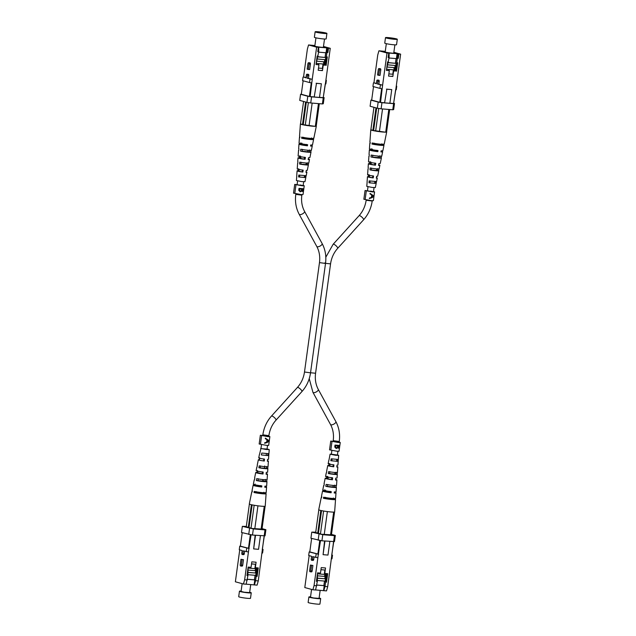 <?xml version="1.0" encoding="UTF-8"?>
<svg xmlns="http://www.w3.org/2000/svg" width="636" height="636" viewBox="0 0 636 636"><rect width="100%" height="100%" fill="white"/><g stroke="black" fill="none" stroke-linecap="round" stroke-linejoin="round"><path stroke-width="0.95" d="M264.751 465.942L264.481 467.85M261.968 492.598L261.952 492.813A5.008 0.421 7.8 0 0 256.062 492.01M263.328 479.623L263.209 480.752L262.724 480.657M260.736 485.586L260.609 486.683A4.778 0.398 -172.2 0 1 255.823 485.848A4.778 0.398 -172.2 0 1 255.115 485.53A4.778 0.398 -172.2 0 1 255.918 485.427M262.334 471.84L262.111 473.764L257.667 472.651M262.024 448.746L267.056 449.048M257.024 467.015A5.573 0.469 7.8 0 0 256.841 467.102A5.573 0.469 7.8 0 0 256.976 467.237L257.357 465.329A5.446 0.453 -172.2 0 1 257.23 465.202L258.335 459.788A5.08 0.429 -172.2 0 1 259.361 459.669L259.687 457.777M252.198 491.628A7.219 0.604 7.8 0 0 251.8 491.763A7.219 0.604 7.8 0 0 252.126 492.002L252.333 490.913A7.147 0.596 -172.2 0 1 252.023 490.682L253.128 485.26A6.781 0.572 -172.2 0 1 254.901 485.125L255.092 484.036M263.232 480.578A6.424 0.541 7.8 0 0 262.748 480.49M254.527 479.727A6.424 0.541 7.8 0 0 254.233 479.838A6.424 0.541 7.8 0 0 254.464 480.029L254.837 478.121A6.296 0.525 -172.2 0 1 254.623 477.946L255.736 472.524A5.931 0.501 -172.2 0 1 257.127 472.397L257.461 470.497M259.536 454.303L261.006 448.308M267.064 448.96L269.227 449.573L266.102 449.501L260.665 448.404M267.438 460.774A5.08 0.429 -172.2 0 1 267.653 460.83A5.08 0.429 -172.2 0 1 268.408 461.164A5.08 0.429 -172.2 0 1 267.382 461.283L267.573 459.351A4.953 0.413 7.8 0 0 268.543 459.232L268.877 453.643M266.158 473.629A5.931 0.501 -172.2 0 1 266.611 473.748A5.931 0.501 -172.2 0 1 267.486 474.13A5.931 0.501 -172.2 0 1 266.094 474.265L266.285 472.333A5.804 0.485 7.8 0 0 267.621 472.198L267.875 468.613A5.573 0.469 7.8 0 0 267.74 468.486L267.891 466.562M264.87 486.484A6.781 0.572 -172.2 0 1 265.562 486.659A6.781 0.572 -172.2 0 1 266.571 487.104A6.781 0.572 -172.2 0 1 264.799 487.248L264.91 486.143A6.71 0.564 7.8 0 0 266.651 485.999L266.961 481.579A6.424 0.541 7.8 0 0 266.73 481.404L266.882 479.48M266.571 487.104L266.182 492.622A7.147 0.596 -172.2 0 1 261.865 492.59A7.147 0.596 -172.2 0 1 254.217 491.429L254.003 492.518A7.219 0.604 7.8 0 0 261.738 493.687A7.219 0.604 7.8 0 0 266.102 493.727L265.22 506.137A8.03 0.676 -172.2 0 1 264.417 506.328A8.03 0.676 -172.2 0 1 263.845 506.328A8.03 0.676 -172.2 0 1 258.343 505.874A8.03 0.676 -172.2 0 1 257.198 505.723A8.03 0.676 -172.2 0 1 250.497 504.491A8.03 0.676 -172.2 0 1 249.304 503.958L251.8 491.763M254.233 479.838L253.351 484.179A6.71 0.564 7.8 0 0 254.344 484.616A6.71 0.564 7.8 0 0 261.825 485.888L261.714 486.993A6.781 0.572 -172.2 0 1 254.138 485.705A6.781 0.572 -172.2 0 1 253.128 485.26M256.841 467.102L256.117 470.624A5.804 0.485 7.8 0 0 256.984 471.006A5.804 0.485 7.8 0 0 263.209 472.079L263.018 474.011A5.931 0.501 -172.2 0 1 256.61 472.914A5.931 0.501 -172.2 0 1 255.736 472.524M259.44 454.366L258.725 457.888A4.953 0.413 7.8 0 0 259.456 458.214A4.953 0.413 7.8 0 0 264.497 459.097L264.306 461.028A5.08 0.429 -172.2 0 1 259.091 460.122A5.08 0.429 -172.2 0 1 258.335 459.788M266.102 493.727A7.219 0.604 7.8 0 0 265.776 493.496L265.864 492.391M267.486 474.13L267.096 479.647A6.296 0.525 -172.2 0 1 263.399 479.631A6.296 0.525 -172.2 0 1 256.721 478.638L256.348 480.538A6.424 0.541 7.8 0 0 263.169 481.563A6.424 0.541 7.8 0 0 266.961 481.579M268.408 461.164L268.018 466.681A5.446 0.453 -172.2 0 1 264.934 466.681A5.446 0.453 -172.2 0 1 259.234 465.846L258.86 467.746A5.573 0.469 7.8 0 0 264.703 468.605A5.573 0.469 7.8 0 0 267.875 468.613M269.227 449.573L268.933 453.714L261.762 453.055L261.38 454.963L268.797 455.646M263.829 458.914L263.606 460.838L264.306 461.028M256.133 491.588L255.95 492.677A5.008 0.421 7.8 0 0 261.142 493.425A5.008 0.421 7.8 0 0 263.916 493.425A5.008 0.421 7.8 0 0 263.829 493.329L263.94 492.232M258.311 478.765L257.985 480.673L265.14 481.333L265.291 479.345M260.49 465.95L260.164 467.858L266.452 468.422L266.627 466.458M261.38 454.963L267.764 455.503L267.955 453.571M267.764 455.503L268.734 455.567M263.845 506.328L264.417 506.328M257.198 505.723L258.343 505.874M249.376 504.07L246.243 526.958M251.387 504.714L248.271 527.514M252.118 504.873L248.986 527.713M251.013 528.254L254.161 505.254M257.946 505.843L254.79 528.842M261.094 529.367L264.242 506.367M265.125 506.232L261.968 529.287M263.829 493.329L265.776 493.496M254.003 492.518L255.95 492.677M265.093 481.269L266.73 481.404M256.348 480.538L257.985 480.673M266.428 468.374L267.74 468.486M258.86 467.746L260.164 467.858M260.609 486.683L261.714 486.993M254.901 485.125L255.918 485.403M262.111 473.764L263.018 474.011M257.127 472.397L257.683 472.548M250.735 584.556L249.63 592.601L244.208 592.211L241.068 591.432L242.141 583.641M249.678 592.267A5.955 0.501 -172.2 0 1 251.252 592.824A5.955 0.501 -172.2 0 1 250.441 592.967A5.955 0.501 -172.2 0 1 243.771 592.291A5.955 0.501 -172.2 0 1 239.454 591.21A5.955 0.501 -172.2 0 1 240.265 591.067A5.955 0.501 -172.2 0 1 241.116 591.09M251.252 592.824L250.505 598.293A5.955 0.501 -172.2 0 1 249.694 598.436A5.955 0.501 -172.2 0 1 243.024 597.76A5.955 0.501 -172.2 0 1 238.699 596.679L239.454 591.21M251.522 563.933L255.449 564.259L254.853 568.632L248.008 568.067M250.345 568.218L250.473 567.272M251.53 563.886L255.449 564.259M247.786 570.039L254.861 570.627L255.807 568.671L254.861 568.592M255.807 568.671L255.934 567.725M254.448 579.841L255.068 575.302M247.682 572.352L255.386 572.988L256.109 567.741M255.386 572.988L247.69 572.44M247.849 574.706L255.736 575.357L256.038 573.171M247.754 573.33L247.873 572.487M250.56 568.274L250.695 567.288M243.477 559.72L240.98 559.29L243.477 559.72L242.729 565.181A1.089 0.58 -85.3 0 1 242.07 566.12L240.71 566.008A1.089 0.58 94.7 0 1 240.233 564.76L240.98 559.29M239.732 549.878L235.368 581.789L243.453 584.007L244.637 579.786L248.438 552L243.318 550.856L242.944 553.59A1.089 0.58 94.7 0 1 242.284 554.528L243.644 554.64A1.089 0.58 -85.3 0 0 244.304 553.702L244.637 551.221M242.284 554.528A1.089 0.58 94.7 0 1 241.807 553.28L242.181 550.545L239.255 549.743L239.74 546.189L248.93 548.447L248.438 552M258.264 580.914L257.087 585.136L254.4 584.913L255.577 580.692L258.264 580.914L264.131 536.021M262.557 549.576L263.065 549.464L262.581 553.018L262.064 553.137M261.992 529.088L251.999 528.468L246.275 526.751M239.74 546.189L240.368 546.078M246.156 584.174L254.4 584.913M248.056 568.059L247.913 575.636L246.14 584.23L243.453 584.007M255.95 573.147L256.451 567.765M255.871 571.979L256.809 572.058L257.381 567.845M247.412 579.301L254.782 579.913L254.114 584.834M255.577 580.692L256.181 576.319L257.111 576.399L258.272 567.916L255.354 567.678L256.101 562.208L251.808 561.85L251.061 567.32L248.143 567.081L246.983 575.556L247.913 575.636M257.111 576.399L256.809 572.058M262.056 528.643L265.896 529.693L265.061 535.822L252.5 535.051L241.497 532.483L242.34 526.354L253.343 528.929L252.5 535.051M255.513 535.305L253.653 548.908L255.147 535.274M251.077 534.828L248.93 548.447M244.637 579.786L247.317 580.008M242.34 526.354L246.323 526.409M264.171 536.021L265.005 529.899L253.343 528.929M248.724 534.463L249.566 528.333M265.005 529.899L265.896 529.693M264.306 535.989L262.27 549.552M249.209 548.471L240.36 546.133L242.205 532.674M248.453 548.351L250.322 534.709M263.065 549.464L262.477 549.297M260.418 535.711L258.55 549.313L253.653 548.908M247.42 579.261L254.567 579.849L255.187 575.31M255.505 573.02L256.228 567.749M256.181 576.319L255.982 573.561M246.251 551.658L246.736 548.105M242.125 559.601L241.378 565.07A1.089 0.58 94.7 0 1 240.71 566.008M265.776 435.803L268.774 436.471L267.343 436.495L263.05 435.573M268.805 436.24L269.871 436.622L267.923 436.654L260.355 435.255L259.162 444.008L260.45 444.206M269.052 440.645L265.347 438.125L265.276 438.657L267.009 439.691L266.675 442.163L264.711 442.775L264.64 443.308L267.128 442.481L268.949 441.368L269.052 440.645L265.347 438.148M269.871 436.622L268.678 445.375L266.723 445.407L260.442 444.246L261.642 435.493M262.755 435.533L260.355 435.255M264.64 443.268L268.949 441.368M267.207 441.948L266.77 441.829L267.041 439.873L268.821 441.018L267.207 441.948L267.478 439.993M301.074 162.236L300.876 164.152L307.029 164.7L307.339 162.752M303.674 137.281L303.563 138.378A4.969 0.413 7.8 0 0 308.691 139.117A4.969 0.413 7.8 0 0 311.449 139.117A4.969 0.413 7.8 0 0 311.37 139.022L311.553 137.933M302.418 149.341L302.211 151.265L309.239 151.909L309.517 149.937M299.747 175.123L299.548 177.039L304.819 177.492L305.145 175.568M306.536 144.412L306.369 145.501A4.738 0.398 -172.2 0 1 301.631 144.674A4.738 0.398 -172.2 0 1 300.931 144.364A4.738 0.398 -172.2 0 1 301.806 144.253L301.933 143.156M304.517 157.195L304.215 159.103L300.168 158.38L299.54 158.102L300.208 158.006L300.43 156.074M302.49 169.979L302.187 171.879L298.793 171.267L298.228 171.02L298.713 170.925L298.936 169.001M308.277 158.992A5.804 0.485 -172.2 0 1 308.643 159.087A5.804 0.485 -172.2 0 1 309.501 159.469L308.786 162.991A5.573 0.469 -172.2 0 1 305.582 162.975A5.573 0.469 -172.2 0 1 299.763 162.124L299.612 164.048A5.446 0.453 7.8 0 0 305.288 164.875A5.446 0.453 7.8 0 0 308.396 164.891A5.446 0.453 7.8 0 0 308.269 164.764L307.013 164.66M308.643 162.864L308.269 164.764M319.304 103.684L316.227 126.151L315.512 126.318A8.03 0.676 7.8 0 0 316.323 126.135L313.826 138.33A7.219 0.604 -172.2 0 1 309.422 138.29A7.219 0.604 -172.2 0 1 301.726 137.114L301.639 138.219A7.147 0.596 7.8 0 0 309.255 139.371A7.147 0.596 7.8 0 0 313.604 139.419A7.147 0.596 7.8 0 0 313.286 139.181L311.37 139.022M313.5 138.091L313.286 139.181M310.662 145.318A6.71 0.564 -172.2 0 1 311.282 145.477A6.71 0.564 -172.2 0 1 312.276 145.922L311.386 150.255A6.424 0.541 -172.2 0 1 307.57 150.223A6.424 0.541 -172.2 0 1 300.772 149.206L300.621 151.13A6.296 0.525 7.8 0 0 307.275 152.123A6.296 0.525 7.8 0 0 311.004 152.155A6.296 0.525 7.8 0 0 310.781 151.972L309.191 151.845M311.155 150.072L310.781 151.972M306.019 171.839A4.953 0.413 -172.2 0 1 306.162 171.879A4.953 0.413 -172.2 0 1 306.902 172.205L306.178 175.735L298.769 175.043L298.626 176.967L304.819 177.476M306.123 175.647L305.741 177.555M296.758 176.331L296.4 180.521L301.822 181.61L304.962 181.689L305.797 177.627M306.902 172.205A4.953 0.413 -172.2 0 1 305.932 172.316L306.266 170.424A5.08 0.429 7.8 0 0 307.291 170.313L308.396 164.891M309.501 159.469A5.804 0.485 -172.2 0 1 308.166 159.596L308.5 157.704A5.931 0.501 7.8 0 0 309.891 157.577L311.004 152.155M312.276 145.922A6.71 0.564 -172.2 0 1 310.535 146.057L310.726 144.976A6.781 0.572 7.8 0 0 312.499 144.833L313.604 139.419M309.438 125.864A8.03 0.676 7.8 0 0 314.939 126.318L303.237 124.688L306.314 102.205M300.502 123.869A8.03 0.676 7.8 0 0 300.399 123.956A8.03 0.676 7.8 0 0 301.591 124.481A8.03 0.676 7.8 0 0 308.293 125.713M299.787 137.336A7.147 0.596 7.8 0 0 299.445 137.479L299.055 142.997A6.781 0.572 7.8 0 0 300.065 143.434A6.781 0.572 7.8 0 0 307.641 144.722L307.458 145.803A6.71 0.564 -172.2 0 1 299.969 144.539A6.71 0.564 -172.2 0 1 298.976 144.102A6.71 0.564 -172.2 0 1 300.717 143.959L300.828 142.854M298.769 150.334A6.296 0.525 7.8 0 0 298.53 150.446L298.133 155.963A5.931 0.501 7.8 0 0 299.015 156.353A5.931 0.501 7.8 0 0 305.423 157.442L305.089 159.342A5.804 0.485 -172.2 0 1 298.864 158.277A5.804 0.485 -172.2 0 1 297.998 157.895A5.804 0.485 -172.2 0 1 299.341 157.768L299.532 155.828M297.751 163.333A5.446 0.453 7.8 0 0 297.608 163.412L297.219 168.93A5.08 0.429 7.8 0 0 297.974 169.263A5.08 0.429 7.8 0 0 303.189 170.17L302.855 172.062A4.953 0.413 -172.2 0 1 297.815 171.187A4.953 0.413 -172.2 0 1 297.084 170.861A4.953 0.413 -172.2 0 1 298.053 170.75L298.244 168.81M299.445 137.479A7.147 0.596 7.8 0 0 299.763 137.702L299.85 136.605A7.219 0.604 -172.2 0 1 299.524 136.374L300.399 123.956M303.634 137.71A4.969 0.413 7.8 0 1 309.486 138.513L309.525 138.298A7.147 0.596 7.8 0 0 309.462 138.29M298.53 150.446A6.296 0.525 7.8 0 0 298.745 150.613L298.896 148.697A6.424 0.541 -172.2 0 1 298.666 148.514L298.976 144.102M297.608 163.412A5.446 0.453 7.8 0 0 297.735 163.531L297.887 161.608A5.573 0.469 -172.2 0 1 297.743 161.48L297.998 157.895M296.694 176.379L297.084 170.861M315.512 126.318L314.939 126.318M312.157 103.088L309.04 125.833M315.337 126.357L318.453 103.612M305.264 125.244L308.365 102.603M303.237 124.688L302.513 124.489L305.598 102.006M303.571 101.458L300.494 123.933L302.513 124.489M303.563 138.378L301.639 138.219M302.211 151.265L300.621 151.13M300.876 164.152L299.612 164.048M299.548 177.039L298.626 176.967M306.369 145.501L307.458 145.803M300.717 143.959L301.806 144.253M304.215 159.103L305.089 159.342M299.341 157.768L300.208 158.006M302.187 171.879L302.855 172.062M298.053 170.75L298.713 170.925M315.122 31.8L314.375 37.27A5.955 0.501 7.8 0 0 320.679 38.637A5.955 0.501 7.8 0 0 326.173 38.883L326.92 33.414A5.955 0.501 7.8 0 0 320.616 32.046A5.955 0.501 7.8 0 0 315.122 31.8A5.955 0.501 7.8 0 0 321.426 33.167A5.955 0.501 7.8 0 0 326.92 33.414M314.868 45.72A5.263 0.445 7.8 0 0 313.898 45.84A5.263 0.445 7.8 0 0 314.677 46.19A5.263 0.445 7.8 0 0 320.512 47.175A5.263 0.445 7.8 0 0 324.328 47.271A5.263 0.445 7.8 0 0 323.549 46.921A5.263 0.445 7.8 0 0 323.43 46.889M323.454 46.722L326.562 47.795L316.998 47L310.495 45.22L314.884 45.585L310.678 45.267M310.686 45.251L317.038 47.008M323.811 65.198L323.613 61.756L316.529 61.167M324.01 65.007L324.75 59.649M317.857 56.866L325.712 57.518L317.897 56.739M325.06 57.335L325.696 52.74M317.038 46.992L326.371 47.764L323.446 46.738M317.07 58.981L325.417 59.704L325.712 57.518M317.356 58.202L317.245 59.029M316.187 63.362L316.251 64.57M323.97 64.061L316.41 63.433M318.493 68.076L322.42 68.402L323.016 64.029L318.509 63.608L318.35 64.745M318.723 63.672L318.572 64.761M309.66 69.562L310.408 64.093A1.089 0.58 -85.3 0 0 309.931 62.845L308.579 62.733A1.089 0.58 94.7 0 1 309.056 63.982L308.309 69.451L309.66 69.562M308.842 75.573A1.089 0.58 -85.3 0 0 308.357 74.325L307.005 74.213A1.089 0.58 94.7 0 1 307.482 75.461L307.109 78.196L308.46 78.308L308.842 75.573L307.482 75.461M308.46 78.308L312.228 79.341L310.145 96.593L314.232 96.926L316.466 83.356L314.232 96.926M316.227 63.385L318.716 51.778L318.739 47.239L316.633 47.175L312.228 79.341L307.109 78.196M316.633 47.175L308.54 44.957L307.363 49.179L303.555 76.964L306.003 77.632M303.555 76.964L305.972 77.878L306.345 75.143A1.089 0.58 94.7 0 1 307.005 74.213M323.486 46.452L330.259 48.312L325.855 80.47L326.371 80.351L325.886 83.904L325.37 84.024L325.855 80.47M325.886 80.223L326.371 80.351M324.869 59.657L323.843 64.991M325.815 52.756L325.179 57.367M318.668 52.16L326.037 52.772L326.713 47.851L328.51 48.161L327.914 52.542L326.976 52.462L326.379 56.835L327.309 56.914L325.886 60.778L325.282 65.158L324.352 65.079L324.948 60.706L325.886 60.778M318.739 47.239L326.713 47.851M318.716 51.778L317.785 51.699L318.382 47.326M325.282 65.158L323.231 65.15L322.484 70.62L318.191 70.262L318.938 64.793L316.02 64.554L317.181 56.071L318.119 56.151M327.309 56.914L326.149 65.397M319.503 97.364L323.215 97.674L325.37 84.024M330.259 48.312L328.51 48.161M314.589 97.03L319.495 97.435L321.363 83.761L316.108 83.252M308.54 44.957L314.892 45.546M301.321 94.104L300.566 94.279L307.792 96.259L311.568 96.847L323.239 97.817L324.129 97.61L323.422 97.419M325.258 84.016L323.215 97.674M310.145 96.593L309.39 96.473L311.266 82.815M303.141 80.796L301.297 94.255L309.39 96.473M311.568 96.847L310.734 102.976L322.396 103.938L323.239 97.817M324.129 97.61L323.287 103.74L322.396 103.938M300.566 94.279L299.731 100.401L306.95 102.38L307.792 96.259M310.734 102.976L306.95 102.38M303.046 77.083L302.553 80.637L309.549 82.553L310.034 78.999M311.743 82.895L309.549 82.553M321.363 83.761L316.466 83.356M327.93 48.002L327.914 52.542M321.403 70.326L322.484 70.62M326.379 56.835L325.473 59.291M325.322 59.697L324.948 60.706M326.999 47.931L326.976 52.462M308.309 69.451L307.164 69.133L307.919 63.664A1.089 0.58 94.7 0 1 308.579 62.733M300.136 184.949L303.141 185.617L301.71 185.64L297.41 184.726M303.173 185.386L304.239 185.768L302.283 185.799L294.722 184.4L293.522 193.153L294.81 193.352M302.203 191.492L301.734 190.895L300.303 191.826L298.737 190.347L299.007 188.367L303.65 188.757L302.362 191.555M304.239 185.768L303.038 194.521L301.09 194.552L294.802 193.392L296.002 184.647M301.186 190.744L300.041 191.77M297.115 184.679L294.722 184.4M303.634 188.757L303.491 189.814L302.1 191.46M301.313 190.776L301.734 190.895M299.286 189.592L300.367 191.333L301.424 190.53L301.663 189.186L299.381 188.892L300.097 191.261M300.367 191.333L299.922 191.205M301.551 189.409L302.41 191.039M301.631 189.433L302.092 189.552L302.585 191.086L302.156 190.967M302.585 191.086L303.324 189.266L301.583 189.162M301.591 189.075L302.092 189.552M303.324 189.266L302.132 189.226M299.381 188.892L299.484 189.647M301.663 189.186L299.588 188.948M336.15 441.646L339.147 442.314L337.724 442.338L333.423 441.424M339.187 442.084L340.252 442.465L338.296 442.497L330.736 441.098L329.535 449.851L330.823 450.05M338.217 448.189L337.748 447.593L336.317 448.523L334.751 447.044L335.021 445.065L339.664 445.454L338.376 448.253M340.252 442.465L339.052 451.218L337.104 451.25L330.815 450.089L332.016 441.336M337.199 447.442L336.046 448.467M333.129 441.376L330.736 441.098M339.648 445.454L339.505 446.512L338.106 448.157M337.326 447.474L337.748 447.593M335.299 446.289L336.38 448.03L337.43 447.227L337.676 445.884L335.395 445.59L336.11 447.951M336.38 448.03L335.927 447.903M337.565 446.106L338.424 447.736M337.644 446.122L338.169 447.665M338.598 447.784L339.338 445.963L337.597 445.86M337.605 445.772L338.106 446.249M339.338 445.963L338.145 445.923M335.395 445.59L335.498 446.345M337.676 445.884L335.593 445.645M331.396 498.362L331.38 498.584A5.008 0.421 7.8 0 0 325.489 497.773M330.163 491.35L330.036 492.455A4.778 0.398 -172.2 0 1 325.25 491.612A4.778 0.398 -172.2 0 1 324.543 491.302A4.778 0.398 -172.2 0 1 325.433 491.191L325.608 490.102M331.761 477.604L331.539 479.528L327.397 478.797L326.753 478.51L327.453 478.407L327.755 476.507M333.256 464.678L333.033 466.601L329.535 465.973L328.963 465.719L329.48 465.624L329.782 463.724M331.372 454.207L337.406 455.034M326.451 472.779A5.573 0.469 7.8 0 0 326.268 472.866A5.573 0.469 7.8 0 0 326.403 473.001L326.785 471.093A5.446 0.453 -172.2 0 1 326.658 470.974L327.763 465.552A5.08 0.429 -172.2 0 1 328.788 465.433L329.114 463.541M321.625 497.392A7.219 0.604 7.8 0 0 321.228 497.527A7.219 0.604 7.8 0 0 321.554 497.765L321.76 496.676A7.147 0.596 -172.2 0 1 321.45 496.446L322.555 491.024A6.781 0.572 -172.2 0 1 324.328 490.889L324.519 489.8M323.955 485.491A6.424 0.541 7.8 0 0 323.66 485.602A6.424 0.541 7.8 0 0 323.891 485.793L324.265 483.885A6.296 0.525 -172.2 0 1 324.05 483.71L325.163 478.288A5.931 0.501 -172.2 0 1 326.554 478.161L326.888 476.269M328.963 460.074L330.092 454.168L331.388 454.088M337.422 454.915L338.654 455.344L335.53 455.265L330.092 454.168M336.865 466.538A5.08 0.429 -172.2 0 1 337.08 466.601A5.08 0.429 -172.2 0 1 337.835 466.927A5.08 0.429 -172.2 0 1 336.81 467.047L337 465.115A4.953 0.413 7.8 0 0 337.97 464.995L338.304 459.415M335.585 479.393A5.931 0.501 -172.2 0 1 336.039 479.512A5.931 0.501 -172.2 0 1 336.913 479.894A5.931 0.501 -172.2 0 1 335.522 480.029L335.713 478.097A5.804 0.485 7.8 0 0 337.048 477.97L337.303 474.377A5.573 0.469 7.8 0 0 337.167 474.249L337.319 472.325M334.298 492.248A6.781 0.572 -172.2 0 1 334.989 492.423A6.781 0.572 -172.2 0 1 335.999 492.868A6.781 0.572 -172.2 0 1 334.226 493.011L334.337 491.906A6.71 0.564 7.8 0 0 336.078 491.763L336.388 487.351A6.424 0.541 7.8 0 0 336.158 487.168L336.309 485.244M335.999 492.868L335.609 498.385A7.147 0.596 -172.2 0 1 331.292 498.354A7.147 0.596 -172.2 0 1 323.645 497.193L323.43 498.282A7.219 0.604 7.8 0 0 331.165 499.451A7.219 0.604 7.8 0 0 335.53 499.491L334.647 511.908A8.03 0.676 -172.2 0 1 333.844 512.091A8.03 0.676 -172.2 0 1 333.272 512.099A8.03 0.676 -172.2 0 1 327.771 511.638A8.03 0.676 -172.2 0 1 326.626 511.487A8.03 0.676 -172.2 0 1 319.924 510.255A8.03 0.676 -172.2 0 1 318.731 509.722L321.228 497.527M323.66 485.602L322.778 489.943A6.71 0.564 7.8 0 0 323.772 490.388A6.71 0.564 7.8 0 0 331.253 491.652L331.141 492.757A6.781 0.572 -172.2 0 1 323.565 491.477A6.781 0.572 -172.2 0 1 322.555 491.024M326.268 472.866L325.545 476.388A5.804 0.485 7.8 0 0 326.411 476.777A5.804 0.485 7.8 0 0 332.636 477.843L332.445 479.775A5.931 0.501 -172.2 0 1 326.037 478.677A5.931 0.501 -172.2 0 1 325.163 478.288M328.868 460.13L328.152 463.652A4.953 0.413 7.8 0 0 328.884 463.978A4.953 0.413 7.8 0 0 333.924 464.86L333.733 466.792A5.08 0.429 -172.2 0 1 328.518 465.886A5.08 0.429 -172.2 0 1 327.763 465.552M335.53 499.491A7.219 0.604 7.8 0 0 335.204 499.26L335.291 498.163M336.913 479.894L336.524 485.419A6.296 0.525 -172.2 0 1 332.827 485.395A6.296 0.525 -172.2 0 1 326.149 484.401L325.775 486.302A6.424 0.541 7.8 0 0 332.596 487.327A6.424 0.541 7.8 0 0 336.388 487.351M337.835 466.927L337.446 472.445A5.446 0.453 -172.2 0 1 334.361 472.445A5.446 0.453 -172.2 0 1 328.661 471.61L328.287 473.518A5.573 0.469 7.8 0 0 334.131 474.369A5.573 0.469 7.8 0 0 337.303 474.377M338.654 455.344L338.36 459.478L331.189 458.818L330.807 460.726L338.225 461.41M325.56 497.352L325.378 498.441A5.008 0.421 7.8 0 0 330.569 499.188A5.008 0.421 7.8 0 0 333.344 499.188A5.008 0.421 7.8 0 0 333.256 499.093L333.367 497.996M327.739 484.529L327.413 486.445L334.568 487.097L334.719 485.109M329.917 471.713L329.591 473.621L335.88 474.186L336.054 472.222M332.111 458.898L331.785 460.806L337.191 461.267L337.382 459.335M337.191 461.267L338.161 461.339M333.272 512.099L333.844 512.091M326.626 511.487L327.771 511.638M318.803 509.841L315.671 532.722M320.814 510.477L317.698 533.278M321.546 510.636L318.413 533.477M320.441 534.025L323.589 511.026M327.373 511.606L324.217 534.606M330.521 535.13L333.669 512.131M334.552 511.996L331.396 535.051M333.256 499.093L335.204 499.26M323.43 498.282L325.378 498.441M334.52 487.033L336.158 487.168M325.775 486.302L327.413 486.445M335.856 474.146L337.167 474.249M328.287 473.518L329.591 473.621M330.807 460.726L331.785 460.806M330.036 492.455L331.141 492.757M324.328 490.889L325.433 491.191M331.539 479.528L332.445 479.775M326.554 478.161L327.453 478.407M333.033 466.601L333.733 466.792M328.788 465.433L329.48 465.624M320.162 590.319L319.057 598.373L313.635 597.983L310.495 597.196L311.568 589.405M319.105 598.031A5.955 0.501 -172.2 0 1 320.679 598.587A5.955 0.501 -172.2 0 1 319.868 598.73A5.955 0.501 -172.2 0 1 313.198 598.055A5.955 0.501 -172.2 0 1 308.881 596.973A5.955 0.501 -172.2 0 1 309.692 596.838A5.955 0.501 -172.2 0 1 310.543 596.854M320.679 598.587L319.932 604.057A5.955 0.501 -172.2 0 1 319.121 604.2A5.955 0.501 -172.2 0 1 312.451 603.524A5.955 0.501 -172.2 0 1 308.126 602.443L308.881 596.973M320.949 569.697L324.877 570.023L324.281 574.395L317.436 573.831M319.773 573.982L319.9 573.036M320.957 569.657L324.877 570.023M317.213 575.803L324.288 576.391L325.235 574.435L324.288 574.356M325.235 574.435L325.362 573.489M323.875 585.605L324.495 581.066M317.11 578.116L324.813 578.76L325.537 573.505M324.813 578.76L317.118 578.211M317.277 580.469L325.163 581.121L325.465 578.935M317.181 579.094L317.3 578.259M319.988 574.038L320.123 573.06M312.904 565.484L310.408 565.054L312.904 565.484L312.157 570.953A1.089 0.58 -85.3 0 1 311.497 571.883L310.137 571.772A1.089 0.58 94.7 0 1 309.66 570.524L310.408 565.054M309.16 555.641L304.795 587.553L312.88 589.771L314.065 585.549L317.865 557.764L312.745 556.619L312.371 559.354A1.089 0.58 94.7 0 1 311.712 560.292L313.071 560.403A1.089 0.58 -85.3 0 0 313.731 559.473L314.065 556.985M311.712 560.292A1.089 0.58 94.7 0 1 311.235 559.044L311.608 556.309L308.683 555.506L309.168 551.953L318.358 554.21L317.865 557.764M327.691 586.686L326.514 590.9L323.827 590.677L325.004 586.464L327.691 586.686L333.558 541.785M331.984 555.347L332.493 555.228L332.008 558.782L331.491 558.901M331.42 534.852L321.426 534.232L315.702 532.515M309.168 551.953L309.796 551.841M315.583 589.938L323.827 590.677M317.483 573.823L317.34 581.399L315.567 589.993L312.88 589.771M325.378 578.911L325.878 573.537M325.298 577.742L326.236 577.822L326.809 573.608M316.839 585.064L324.209 585.677L323.541 590.598M325.004 586.464L325.6 582.083L326.538 582.163L327.699 573.688L324.781 573.441L325.529 567.972L321.236 567.614L320.488 573.084L317.571 572.845L316.41 581.32L317.34 581.399M326.538 582.163L326.236 577.822M331.483 534.407L335.323 535.456L334.488 541.586L321.927 540.815L310.925 538.247L311.767 532.125L322.77 534.693L321.927 540.815M324.94 541.069L323.08 554.672L324.575 541.037M320.504 540.592L318.358 554.21M314.065 585.549L316.744 585.772M311.767 532.125L315.75 532.173M333.598 541.785L334.433 535.663L322.77 534.693M318.151 540.226L318.994 534.105M334.433 535.663L335.323 535.456M333.733 541.753L331.698 555.323M318.636 554.234L309.788 551.897L311.632 538.438M317.881 554.115L319.749 540.481M332.493 555.228L331.905 555.069M329.846 541.475L327.977 555.077L323.08 554.672M316.847 585.025L323.994 585.613L324.614 581.073M324.932 578.792L325.656 573.513M325.6 582.083L325.409 579.324M315.679 557.422L316.164 553.869M311.553 565.372L310.805 570.842A1.089 0.58 94.7 0 1 310.137 571.772M370.47 191.07L373.475 191.738L372.044 191.762L367.743 190.84M373.507 191.5L374.572 191.889L372.624 191.921L365.056 190.522L363.856 199.267L365.144 199.473M373.753 195.912L370.049 193.392L369.977 193.924L371.71 194.95L371.376 197.43L369.413 198.042L369.341 198.575L371.829 197.748L373.65 196.635L373.753 195.912L370.041 193.416M374.572 191.889L373.372 200.642L371.424 200.666L365.144 199.513L366.344 190.76M367.457 190.8L365.056 190.522M369.341 198.527L373.65 196.635M371.909 197.208L371.472 197.088L371.742 195.141L373.523 196.286L371.909 197.208L372.171 195.26M371.448 168.079L371.249 169.995L377.402 170.543L377.712 168.596M374.048 143.124L373.936 144.221A4.969 0.413 7.8 0 0 379.064 144.96A4.969 0.413 7.8 0 0 381.823 144.96A4.969 0.413 7.8 0 0 381.743 144.865L381.926 143.776M372.791 155.192L372.593 157.108L379.613 157.752L379.891 155.78M370.12 180.966L369.921 182.882L375.192 183.335L375.518 181.411M376.917 150.263L376.743 151.344A4.738 0.398 -172.2 0 1 372.012 150.517A4.738 0.398 -172.2 0 1 371.305 150.207A4.738 0.398 -172.2 0 1 372.179 150.096L372.306 148.999M374.89 163.039L374.596 164.947L370.542 164.223L369.914 163.945L370.581 163.85L370.804 161.918M372.871 175.822L372.569 177.722L369.166 177.11L368.602 176.864L369.087 176.776L369.309 174.844M378.651 164.835A5.804 0.485 -172.2 0 1 379.016 164.931A5.804 0.485 -172.2 0 1 379.883 165.312L379.159 168.834A5.573 0.469 -172.2 0 1 375.956 168.826A5.573 0.469 -172.2 0 1 370.136 167.968L369.993 169.892A5.446 0.453 7.8 0 0 375.661 170.718A5.446 0.453 7.8 0 0 378.77 170.734A5.446 0.453 7.8 0 0 378.643 170.607L377.387 170.504M379.024 168.707L378.643 170.607M389.677 109.527L386.601 131.994L385.893 132.161A8.03 0.676 7.8 0 0 386.696 131.978L384.2 144.173A7.219 0.604 -172.2 0 1 379.803 144.134A7.219 0.604 -172.2 0 1 372.1 142.965L372.012 144.062A7.147 0.596 7.8 0 0 379.628 145.215A7.147 0.596 7.8 0 0 383.977 145.262A7.147 0.596 7.8 0 0 383.667 145.032L381.743 144.865M383.874 143.943L383.667 145.032M381.036 151.161A6.71 0.564 -172.2 0 1 381.656 151.32A6.71 0.564 -172.2 0 1 382.649 151.766L381.767 156.098A6.424 0.541 -172.2 0 1 377.943 156.066A6.424 0.541 -172.2 0 1 371.146 155.049L370.995 156.973A6.296 0.525 7.8 0 0 377.649 157.966A6.296 0.525 7.8 0 0 381.377 157.998A6.296 0.525 7.8 0 0 381.163 157.815L379.565 157.688M381.536 155.915L381.163 157.815M376.393 177.683A4.953 0.413 -172.2 0 1 376.544 177.722A4.953 0.413 -172.2 0 1 377.275 178.048L376.56 181.578L369.142 180.886L368.999 182.81L375.192 183.319M376.496 181.499L376.115 183.399M367.131 182.174L366.773 186.364L372.195 187.453L375.335 187.541L376.17 183.47M377.275 178.048A4.953 0.413 -172.2 0 1 376.313 178.16L376.639 176.267A5.08 0.429 7.8 0 0 377.665 176.156L378.77 170.734M379.883 165.312A5.804 0.485 -172.2 0 1 378.539 165.44L378.873 163.547A5.931 0.501 7.8 0 0 380.264 163.42L381.377 157.998M382.649 151.766A6.71 0.564 -172.2 0 1 380.908 151.901L381.099 150.819A6.781 0.572 7.8 0 0 382.872 150.676L383.977 145.262M379.819 131.708A8.03 0.676 7.8 0 0 385.313 132.161L373.61 130.531L376.695 108.056M370.875 129.712A8.03 0.676 7.8 0 0 370.78 129.8A8.03 0.676 7.8 0 0 371.973 130.324A8.03 0.676 7.8 0 0 378.666 131.557M370.168 143.187A7.147 0.596 7.8 0 0 369.818 143.323L369.429 148.84A6.781 0.572 7.8 0 0 370.438 149.285A6.781 0.572 7.8 0 0 378.023 150.565L377.832 151.646A6.71 0.564 -172.2 0 1 370.351 150.382A6.71 0.564 -172.2 0 1 369.349 149.945A6.71 0.564 -172.2 0 1 371.09 149.802L371.201 148.697M369.142 156.178A6.296 0.525 7.8 0 0 368.904 156.289L368.514 161.806A5.931 0.501 7.8 0 0 369.389 162.196A5.931 0.501 7.8 0 0 375.797 163.285L375.463 165.185A5.804 0.485 -172.2 0 1 369.238 164.12A5.804 0.485 -172.2 0 1 368.379 163.738A5.804 0.485 -172.2 0 1 369.715 163.611L369.906 161.671M368.125 169.176A5.446 0.453 7.8 0 0 367.982 169.256L367.592 174.773A5.08 0.429 7.8 0 0 368.347 175.107A5.08 0.429 7.8 0 0 373.563 176.013L373.229 177.905A4.953 0.413 -172.2 0 1 368.196 177.031A4.953 0.413 -172.2 0 1 367.457 176.705A4.953 0.413 -172.2 0 1 368.427 176.593L368.618 174.654M369.818 143.323A7.147 0.596 7.8 0 0 370.136 143.545L370.224 142.448A7.219 0.604 -172.2 0 1 369.898 142.218L370.78 129.8M374.008 143.553A4.969 0.413 7.8 0 1 379.867 144.356L379.899 144.141A7.147 0.596 7.8 0 0 379.835 144.134M368.904 156.289A6.296 0.525 7.8 0 0 369.119 156.464L369.27 154.54A6.424 0.541 -172.2 0 1 369.039 154.357L369.349 149.945M367.982 169.256A5.446 0.453 7.8 0 0 368.109 169.375L368.26 167.451A5.573 0.469 -172.2 0 1 368.125 167.324L368.379 163.738M367.067 182.222L367.457 176.705M385.893 132.161L385.313 132.161M382.53 108.931L379.414 131.676M385.718 132.201L388.827 109.456M375.638 131.088L378.738 108.446M373.61 130.531L372.895 130.332L375.971 107.858M373.944 107.301L370.868 129.776L372.895 130.332M373.936 144.221L372.012 144.062M372.593 157.108L370.995 156.973M371.249 169.995L369.993 169.892M369.921 182.882L368.999 182.81M376.743 151.344L377.832 151.646M371.09 149.802L372.179 150.096M374.596 164.947L375.463 165.185M369.715 163.611L370.581 163.85M372.569 177.722L373.229 177.905M368.427 176.593L369.087 176.776M385.495 37.643L384.748 43.113A5.955 0.501 7.8 0 0 391.053 44.48A5.955 0.501 7.8 0 0 396.546 44.727L397.301 39.257A5.955 0.501 7.8 0 0 390.997 37.898A5.955 0.501 7.8 0 0 385.495 37.643A5.955 0.501 7.8 0 0 391.8 39.011A5.955 0.501 7.8 0 0 397.301 39.257M385.241 51.564A5.263 0.445 7.8 0 0 384.271 51.683A5.263 0.445 7.8 0 0 385.05 52.033A5.263 0.445 7.8 0 0 390.886 53.019A5.263 0.445 7.8 0 0 394.702 53.114A5.263 0.445 7.8 0 0 393.923 52.764A5.263 0.445 7.8 0 0 393.803 52.732M393.827 52.565L396.936 53.639L387.372 52.844L380.869 51.063L385.257 51.429L381.051 51.111M381.059 51.095L387.411 52.852M394.185 71.041L393.986 67.599L386.911 67.011M394.392 70.85L395.123 65.492M388.23 62.71L396.085 63.362L388.278 62.59M395.441 63.179L396.069 58.584M387.419 52.836L396.753 53.607L393.827 52.581M387.451 64.824L395.791 65.548L396.085 63.362M387.737 64.045L387.626 64.872M386.561 69.213L386.624 70.413M394.344 69.904L386.783 69.276M388.866 73.919L392.794 74.245L393.39 69.873L388.882 69.451L388.723 70.588M389.097 69.515L388.946 70.604M380.034 75.406L380.789 69.936A1.089 0.58 -85.3 0 0 380.304 68.688L378.953 68.577A1.089 0.58 94.7 0 1 379.43 69.825L378.682 75.294L380.034 75.406M379.215 81.416A1.089 0.58 -85.3 0 0 378.73 80.168L377.379 80.056A1.089 0.58 94.7 0 1 377.856 81.305L377.482 84.039L378.841 84.151L379.215 81.416L377.856 81.305M378.841 84.151L382.602 85.184L380.527 102.436L384.605 102.77L386.839 89.199L384.605 102.77M386.601 69.229L389.089 57.622L389.113 53.09L387.006 53.019L382.602 85.184L377.482 84.039M387.006 53.019L378.913 50.8L377.736 55.022L373.936 82.807L376.377 83.475M373.936 82.807L376.345 83.729L376.719 80.995A1.089 0.58 94.7 0 1 377.379 80.056M393.859 52.295L400.632 54.155L396.228 86.313L396.745 86.194L396.26 89.756L395.743 89.867L396.228 86.313M396.268 86.067L396.745 86.194M395.242 65.5L394.217 70.835M396.188 58.599L395.56 63.21M389.041 58.003L396.411 58.615L397.087 53.694L398.883 54.004L398.287 58.385L397.357 58.305L396.753 62.686L397.691 62.757L396.26 66.621L395.656 71.001L394.725 70.922L395.322 66.549L396.26 66.621M389.113 53.09L397.087 53.694M389.089 57.622L388.159 57.542L388.755 53.17M395.656 71.001L393.612 70.993L392.857 76.463L388.564 76.105L389.319 70.636L386.402 70.397L387.562 61.915L388.493 61.994M397.691 62.757L396.522 71.24M389.876 103.215L393.589 103.517L395.743 89.867M400.632 54.155L398.883 54.004M384.971 102.873L389.868 103.278L391.744 89.604L386.481 89.104M378.913 50.8L385.265 51.389M371.694 99.947L370.939 100.122L378.166 102.102L381.942 102.69L393.612 103.66L394.503 103.453L393.795 103.263M395.632 89.859L393.589 103.517M380.527 102.436L379.772 102.316L381.64 88.666M373.523 86.639L371.678 100.098L379.772 102.316M381.942 102.69L381.107 108.82L392.77 109.782L393.612 103.66M394.503 103.453L393.66 109.583L392.77 109.782M370.939 100.122L370.104 106.244L377.331 108.223L378.166 102.102M381.107 108.82L377.331 108.223M373.419 82.926L372.935 86.48L379.923 88.396L380.415 84.842M382.117 88.738L379.923 88.396M391.744 89.604L386.839 89.199M398.311 53.853L398.287 58.385M391.776 76.169L392.857 76.463M396.753 62.686L395.846 65.142M395.695 65.54L395.322 66.549M397.373 53.774L397.357 58.305M378.682 75.294L377.546 74.976L378.293 69.507A1.089 0.58 94.7 0 1 378.953 68.577M325.521 263.439L319.479 262.612C320.234 256.626 319.328 251.236 316.776 246.458A3.045 1.24 151.3 0 0 317.213 246.768A3.045 1.24 151.3 0 0 320.56 245.774A3.045 1.24 151.3 0 0 322.118 243.532C325.322 249.55 326.451 256.189 325.521 263.439L310.535 372.831C309.486 380.05 306.608 386.298 301.901 391.585L275.992 420.158A3.045 0.851 -137.8 0 0 274.855 418.011A3.045 0.851 -137.8 0 0 272.033 416.016A3.045 0.851 -137.8 0 0 271.477 416.063C266.778 421.358 263.9 427.607 262.851 434.825L262.74 435.644M275.992 420.158C272.136 424.49 269.767 429.658 268.885 435.652L262.851 434.825M301.901 391.585A3.045 0.851 -137.8 0 0 300.764 389.439A3.045 0.851 -137.8 0 0 297.942 387.443A3.045 0.851 -137.8 0 0 297.386 387.491C301.241 383.166 303.611 377.999 304.493 372.004L310.535 372.831M322.118 243.532L304.533 211.351A3.045 1.24 151.3 0 1 302.975 213.593A3.045 1.24 151.3 0 1 299.628 214.578A3.045 1.24 151.3 0 1 299.182 214.268C295.986 208.25 294.85 201.612 295.788 194.362L295.867 193.781M304.533 211.351C301.973 206.565 301.074 201.183 301.83 195.188L295.788 194.362M309.239 378.635L312.928 392.325A3.045 1.24 -28.7 0 0 313.373 392.635A3.045 1.24 -28.7 0 0 316.72 391.649A3.045 1.24 -28.7 0 0 318.278 389.407C315.718 384.621 314.82 379.239 315.575 373.245L310.543 372.752M312.928 392.325L330.521 424.514A3.045 1.24 -28.7 0 0 330.959 424.824A3.045 1.24 -28.7 0 0 334.305 423.83A3.045 1.24 -28.7 0 0 335.864 421.589C339.067 427.607 340.196 434.245 339.266 441.495L339.147 442.314M330.521 424.514C333.081 429.292 333.98 434.682 333.224 440.668L339.266 441.495M325.322 263.32L330.561 263.861C331.435 257.858 333.805 252.699 337.66 248.366A3.045 0.851 42.2 0 0 336.524 246.219A3.045 0.851 42.2 0 0 333.701 244.224A3.045 0.851 42.2 0 0 333.145 244.272L359.062 215.699A3.045 0.851 42.2 0 1 359.618 215.652A3.045 0.851 42.2 0 1 362.433 217.647A3.045 0.851 42.2 0 1 363.569 219.794C368.276 214.507 371.154 208.25 372.203 201.04L372.243 200.722M359.062 215.699C362.918 211.367 365.287 206.207 366.161 200.213L372.203 201.04M325.362 262.97L324.742 262.97M248.374 567.097L248.247 568.043M241.378 565.07L242.729 565.181M242.944 553.59L244.304 553.702M309.056 63.982L310.408 64.093M317.801 572.861L317.674 573.807M310.805 570.842L312.157 570.953M312.371 559.354L313.731 559.473M379.43 69.825L380.789 69.936M333.145 244.272L325.815 257.222M297.386 387.491L271.477 416.063M261.507 444.628L260.967 448.587M259.639 458.262L259.377 460.194M257.866 471.22L257.628 472.922M255.974 484.998L255.863 485.856M316.776 246.458L299.182 214.268M297.099 184.79L297.624 180.95M298.944 171.307L299.19 169.542M300.701 158.515L300.939 156.774M302.569 144.897L302.688 144.006M333.224 440.668L333.113 441.487M331.881 450.479L331.332 454.478M329.997 464.24L329.75 466.029M328.224 477.175L327.985 478.94M326.34 490.936L326.212 491.843M367.441 190.911L368.005 186.793M369.325 177.15L369.564 175.385M371.074 164.358L371.313 162.617M372.942 150.74L373.062 149.85M330.561 263.861L315.575 373.245M373.475 191.738L374.04 187.62M374.612 183.422L374.858 181.642M376.369 170.631L376.607 168.882M378.118 157.831L378.356 156.106M337.66 248.366L363.569 219.794M337.923 451.306L337.374 455.304M336.786 459.558L336.539 461.354M335.013 472.5L334.775 474.273M333.24 485.435L333.002 487.176M318.278 389.407L335.864 421.589M319.479 262.612L304.493 372.004M301.83 195.188L301.909 194.608M303.141 185.617L303.666 181.777M304.239 177.579L304.485 175.798M305.995 164.788L306.234 163.039M307.745 151.988L307.983 150.263M268.885 435.652L268.774 436.471M267.541 445.462L266.993 449.501M266.412 453.714L266.166 455.543M264.64 466.649L264.393 468.438M262.875 479.576L262.628 481.341M314.796 46.221L315.949 37.834M323.358 47.39L324.511 39.003M385.17 52.065L386.322 43.677M393.732 53.233L394.884 44.846"/></g></svg>
